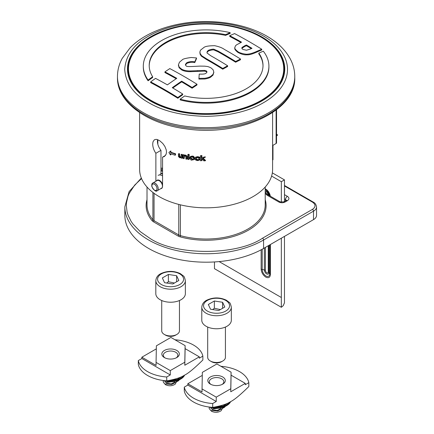 <?xml version="1.0" encoding="UTF-8"?>
<svg xmlns="http://www.w3.org/2000/svg" width="434" height="434" viewBox="0 0 434 434"><rect width="100%" height="100%" fill="white"/><g stroke="black" fill="none" stroke-linecap="round" stroke-linejoin="round"><path stroke-width="0.65" d="M141.533 178.575L134.703 185.079L129.18 193.412L128.019 196.19L126.473 202.824L126.327 205.624L127.108 212.052L128.019 215.063L131.063 221.264L132.885 223.922L140.231 231.61L149.692 238.201C175.298 255.783 236.921 255.789 262.527 238.201A1.476 0.852 60 0 1 263.574 240.007A81.261 46.915 0 0 1 175.011 250.179A81.261 46.915 0 0 1 124.846 206.834L124.846 215.275A81.261 46.915 0 0 0 175.011 258.621A81.261 46.915 0 0 0 263.574 248.454L263.574 240.007L313.511 211.174A10.34 5.973 -0 0 0 316.538 206.953C316.104 204.463 314.992 202.83 313.207 202.054A1.476 0.852 -60 0 0 312.469 202.13L284.465 185.964M262.527 238.201L312.469 209.367C315.86 206.953 315.86 204.539 312.469 202.13M268.505 195.105L267.49 194.172L266.167 194.215L268.147 194.557M312.469 209.367A1.476 0.852 60 0 1 313.511 211.174L313.511 219.62A10.34 5.973 0 0 0 316.538 215.4L316.538 206.953M313.511 219.62L263.574 248.454M209.595 60.559A448.544 258.968 60 0 1 222.751 68.474A448.186 258.762 -60 0 1 227.628 65.762A448.414 258.897 -120 0 0 214.467 57.852A448.414 258.892 -120 0 0 210.598 55.644L207.018 52.986L207.257 51.315L208.738 50.143C211.721 49.167 213.588 48.928 214.331 49.427L217.96 51.017A447.975 258.637 60 0 1 222.479 53.588A447.975 258.642 60 0 1 235.635 61.498A448.186 258.762 -60 0 1 240.512 59.019A447.568 258.404 -120 0 0 227.351 51.109A447.562 258.404 -120 0 0 224.307 49.362C222.148 47.794 218.915 46.568 214.608 45.695C208.559 45.754 204.94 46.395 203.752 47.604L200.654 50.035L200.003 51.358L200.009 53.16L201.636 55.704L206.546 58.818A448.544 258.968 60 0 1 209.595 60.559M246.431 44.995A445.409 257.156 60 0 1 252.002 48.326A448.42 258.897 120 0 0 250.467 49.004L246.474 50.235L242.899 49.443L241.955 48.613L241.939 47.469L244.705 45.76A448.555 258.973 -60 0 1 246.431 44.995L246.431 45.727A447.671 258.463 120 0 0 244.705 46.487L241.841 48.38M261.756 49.232A444.53 256.651 -120 0 0 234.593 33.592A448.132 258.735 120 0 0 229.716 35.691A445.409 257.156 60 0 1 241.554 42.174L236.438 44.903C235.575 46.08 235.841 44.653 234.87 47.452L234.87 48.179C234.349 48.982 235.402 50.415 238.016 52.465L238.016 51.744C239.937 53.328 247.114 54.651 247.646 54.114C249.658 54.071 252.55 53.225 256.315 51.581A448.186 258.762 -60 0 1 261.756 49.232L261.756 49.964A447.297 258.252 120 0 0 256.315 52.308C252.599 53.93 249.74 54.776 247.749 54.836C246.284 54.662 244.174 55.623 238.016 52.465M234.87 47.452C234.344 48.245 235.396 49.671 238.016 51.744M196.982 84.234A447.465 258.344 -120 0 0 169.813 68.594A448.132 258.735 120 0 0 164.942 71.849A446.922 258.035 60 0 1 176.779 78.337A448.561 258.979 120 0 0 167.378 84.858A445.582 257.259 -120 0 0 155.535 78.375A448.132 258.735 120 0 0 150.663 81.89A444.725 256.765 60 0 1 177.826 97.531A448.186 258.762 -60 0 1 182.703 94.015A445.582 257.259 -120 0 0 172.255 87.679A448.555 258.973 -60 0 1 181.656 81.153A446.922 258.035 60 0 1 192.105 87.489A448.186 258.762 -60 0 1 196.982 84.234L196.982 84.961A447.297 258.252 120 0 0 192.105 88.216A446.033 257.519 -120 0 0 181.656 81.88A447.671 258.463 120 0 0 172.813 88.01M200.074 66.098L194.606 66.38C189.023 66.711 186.262 66.576 186.322 65.979L185.584 65.317L185.443 64.297L186.848 62.659C189.555 61.53 192.202 61.27 194.779 61.883A448.43 88.737 -81.8 0 1 196.493 57.95L191.264 57.5C185.703 58.216 182.665 59.035 182.15 59.952L179.475 62.176L178.445 64.775L179.231 67.183L181.727 69.218C184.108 70.471 187.125 71.046 190.765 70.943L204.593 70.4L206.345 70.91L206.882 71.474L206.872 72.375L205.928 73.324C204.929 74.035 202.694 74.279 199.233 74.051A448.534 16.253 91.5 0 0 198.924 78.375L204.664 78.288C207.284 77.903 209.313 77.268 210.745 76.373L213.023 74.371L213.799 72.153L213.11 69.771L210.984 67.872C207.099 66.011 207.159 66.619 204.913 66.18L200.074 66.098M240.837 42.494A444.514 256.64 -120 0 0 229.716 36.423L229.716 35.691M240.512 59.019L240.512 59.746A447.297 258.252 120 0 0 235.635 62.225A447.085 258.127 -120 0 0 217.96 51.744L214.331 50.154C213.599 49.655 211.732 49.888 208.738 50.865L207.506 51.749L206.931 52.742M227.628 65.762L227.628 66.489A447.297 258.252 120 0 0 222.751 69.196A447.66 258.458 -120 0 0 206.546 59.539L201.305 56.127L200.107 54.239L199.917 52.59M206.909 72.277L206.345 71.632L204.593 71.122L190.765 71.67C187.119 71.767 184.108 71.192 181.727 69.945L179.101 67.726L178.461 65.268M196.493 57.95L196.493 58.671A447.541 88.563 98.2 0 0 194.779 62.605C192.208 61.991 189.56 62.252 186.848 63.386L185.454 64.992M213.783 72.391L213.023 75.098L210.745 77.1C209.302 77.995 207.273 78.63 204.664 79.01L198.924 79.102L198.924 78.375M182.703 94.015L182.703 94.748A447.297 258.252 120 0 0 177.826 98.258A443.836 256.25 -120 0 0 150.663 82.617L150.663 81.89M176.199 78.733A446.033 257.519 -120 0 0 164.942 72.576L164.942 71.849M268.917 66.521A62.811 36.261 180 0 1 268.917 66.89A62.811 36.261 180 0 1 180.175 99.912L180.175 99.185A448.029 258.669 -60 0 1 184.678 95.936A56.897 32.848 180 0 0 263.009 65.507A56.897 32.848 180 0 0 258.816 53.132A448.029 258.669 -60 0 1 263.313 51.185A62.811 36.261 180 0 1 268.917 66.158A62.811 36.261 180 0 1 180.175 99.185M263.004 65.87A56.897 32.848 0 0 0 258.816 53.859L258.816 53.132M148.092 80.773L148.092 80.04A447.931 258.615 120 0 1 152.654 76.758L152.654 77.485A447.042 258.1 120 0 0 148.092 80.773A62.811 36.261 180 0 1 143.301 66.89A62.811 36.261 180 0 1 143.307 66.521M148.092 80.04A62.811 36.261 180 0 1 143.301 66.158A62.811 36.261 180 0 1 230.161 32.659L230.161 33.391A447.042 258.1 120 0 0 225.599 35.371A56.897 32.848 0 0 0 149.215 65.87M143.54 42.288A77.865 44.957 0 0 0 128.247 69.044L128.247 72.923A77.865 44.957 0 0 0 128.274 74.133M283.945 74.133A77.865 44.957 0 0 0 283.977 72.923L283.977 69.044A77.865 44.957 0 0 0 268.679 42.288M152.654 76.758A56.897 32.848 180 0 1 149.209 65.507A56.897 32.848 180 0 1 225.599 34.644L225.599 35.371M186.848 63.386L186.848 62.659M194.779 61.883L194.779 62.605M181.727 69.218L181.727 69.945M190.765 70.943L190.765 71.67M204.593 70.4L204.593 71.122M206.345 70.91L206.345 71.632M210.745 76.373L210.745 77.1M177.826 97.531L177.826 98.258M181.656 81.153L181.656 81.88M192.105 87.489L192.105 88.216M208.738 50.143L208.738 50.865M235.635 61.498L235.635 62.225M222.751 68.474L222.751 69.196M230.161 32.659A447.931 258.615 120 0 0 225.599 34.644M251.308 48.63A444.514 256.64 -120 0 0 246.431 45.727M150.495 101.068A78.657 45.413 -0 0 0 282.084 80.713A78.657 45.413 -0 0 0 185.752 25.096A78.657 45.413 -0 0 0 150.495 101.068M148.553 36.136C133.623 44.545 125.681 55.623 124.715 69.364C125.572 83.013 133.52 94.086 148.553 102.598C163.113 111.212 182.302 115.802 206.112 116.361C229.738 115.867 248.921 111.278 263.666 102.598A81.397 46.997 180 0 0 263.666 36.136A81.397 46.997 180 0 0 148.553 36.136M139.623 112.552L139.623 169.434A66.489 38.387 0 0 0 206.112 207.821A66.489 38.387 0 0 0 272.601 169.434L272.601 112.552M201.918 159.018L201.918 160.439L201.36 160.759L201.36 159.332L201.94 159.007L203.817 160.835A67.08 38.729 0 0 0 205.043 160.851L205.624 160.515L203.237 158.274M203.486 157.298L201.36 158.491L201.36 155.931A67.08 38.729 180 0 1 200.367 155.887L200.915 155.573A66.489 38.387 0 0 0 201.918 155.611L201.918 158.171L204.056 156.967A66.489 38.387 0 0 0 205.521 156.989L204.935 157.325A67.08 38.729 180 0 1 203.486 157.298L204.056 156.967M190.678 156.392L192.381 156.099C193.347 155.952 194.123 156.631 194.714 158.133L194.486 159.072L193.759 159.614M184.39 155.833L184.249 158.377L183.783 158.649L183.783 156.755L184.249 156.49M183.783 156.755L184.043 155.974L184.949 155.844L185.871 156.945L185.871 159.05A67.08 38.729 0 0 0 186.691 159.197L186.647 156.452L185.172 155.334L183.783 155.611L183.783 155.122A67.08 38.729 180 0 1 182.996 154.954L183.457 154.688A66.489 38.387 0 0 0 184.249 154.851L184.249 155.307M185.172 155.334L185.638 155.063L184.466 155.182L183.783 155.611M185.638 155.063L187.119 156.18L187.162 158.92L186.691 159.197M155.871 181.255L155.871 153.289C153.815 150.294 152.763 147.213 152.708 144.05L152.98 141.875L154.314 139.829L156.034 139.357L157.406 139.602L159.745 140.762L162.739 143.421L164.855 146.394L166.233 149.844L166.499 152.068L166.151 154.195L164.443 156.484L162.56 157.146L162.56 186.452L162.17 187.927L160.509 188.817M181.591 154.282A66.489 38.387 0 0 0 182.361 154.455L182.361 157.981L181.906 158.247L181.906 154.721A67.08 38.729 180 0 1 181.135 154.547L181.591 154.282M181.135 154.547L181.049 156.989L180.029 157.314L179.22 156.614L179.177 154.07A67.08 38.729 180 0 1 178.434 153.88L178.879 153.62A66.489 38.387 0 0 0 179.622 153.81L179.665 156.359L181.005 157.075M188.692 154.699A67.08 38.729 180 0 1 187.851 154.569L188.329 154.292A66.489 38.387 0 0 0 189.175 154.423L189.175 159.245L188.692 159.528L188.692 154.699L189.175 154.423M196.624 157.547L196.374 158.334C195.929 158.6 196.407 159.061 197.812 159.717L198.425 159.674M196.374 158.334L195.853 158.632L196.081 157.868L197.009 157.482L198.501 158.193A67.351 34.823 -4.7 0 0 199.466 158.188C198.989 158.133 200.638 157.976 197.318 156.934L195.56 157.26L194.931 158.562C194.454 159.289 195.246 159.962 197.318 160.585L198.805 160.341L199.564 159.435A67.351 42.559 -174.8 0 1 198.598 159.311L199.135 159.001A66.749 42.185 5.2 0 0 200.107 159.121L199.146 160.119M195.918 157.086L197.844 156.625C201.219 157.683 199.515 157.813 200.009 157.878L199.466 158.188M170.877 153.831L170.877 154.705L170.448 154.954L170.448 153.679A67.08 38.729 180 0 0 175.092 155.215L175.531 154.96L175.531 153.755L175.092 154.01L175.092 155.215M170.448 154.954A168.614 136.694 -108.3 0 1 168.902 152.497A168.614 16.4 -34 0 1 170.448 151.2L170.877 150.951L170.877 152.226A66.489 38.387 0 0 0 175.531 153.755M155.871 153.289L160.976 150.338L160.976 173.92M165.517 155.443L162.56 157.146M157.596 139.661A9.754 5.631 -120 0 0 160.976 150.338M127.867 71.057A78.31 45.212 180 0 1 128.263 68.008M283.955 68.008A78.31 45.212 180 0 1 284.351 71.057M272.601 160L272.975 159.783L272.975 145.309L276.111 143.497A1.476 0.852 0 0 0 276.539 142.894A1.476 0.852 0 0 0 276.111 142.292M170.877 152.226L170.448 152.47A67.08 38.729 0 0 0 175.092 154.01M170.448 151.2L170.448 152.47M197.318 156.934L197.844 156.625M199.564 159.435L200.107 159.121M198.598 159.311L198.154 159.891L197.286 160.021L197.812 159.717M197.286 160.021C195.891 159.359 195.414 158.898 195.853 158.632M187.851 154.569L187.851 159.392A67.08 38.729 0 0 0 188.692 159.528M182.361 154.455L181.906 154.721M180.029 157.314L180.479 157.054M179.22 156.614L179.665 156.359M179.177 154.07L179.622 153.81M178.434 153.88L178.477 156.62L179.822 157.819L181.135 157.493L181.135 158.074A67.08 38.729 0 0 0 181.906 158.247M186.691 157.037L187.162 156.766M186.647 156.452L187.119 156.18M183.783 155.122L184.249 154.851M182.996 154.954L182.996 158.486A67.08 38.729 0 0 0 183.783 158.649M194.714 158.133L194.204 158.426C193.906 157.157 193.13 156.473 191.882 156.386L192.381 156.099M191.882 156.386L190.363 156.571L190.851 156.289M194.204 158.426L193.656 159.696L191.882 160.037C191.383 160.537 190.629 159.826 189.625 157.905L190.748 156.343M205.043 160.851L202.667 158.594L204.935 157.325M201.36 158.491L201.918 158.171M201.36 155.931L201.918 155.611M200.367 155.887L200.367 160.716A67.08 38.729 0 0 0 201.36 160.759M190.483 158.025L190.83 157.162L191.882 156.945C193.065 157.45 193.537 157.922 193.304 158.361L192.989 159.207L191.882 159.479L190.483 158.025L190.976 157.743L192.381 159.191L191.882 159.479M157.84 139.753L157.84 144.294M191.22 156.972L190.976 157.743M192.381 159.191L193.049 159.153M277.364 134.692L277.364 135.413L276.539 135.891L276.529 135.175L277.364 134.692L276.539 134.214M219.127 261.588L281.335 297.502L281.335 238.201M281.335 202.228L281.335 181.689L271.597 176.068M281.335 181.689L284.465 179.877L272.33 172.873M281.335 297.502L281.33 307.272L283.239 305.661L284.465 302.813L284.465 236.389M284.465 201.468L284.465 179.877M214.467 261.946L214.467 268.673L281.33 307.272M164.98 357.882A7.264 4.194 180 0 1 163.325 355.218A7.264 4.194 180 0 1 167.806 351.345A7.264 4.194 180 0 1 175.727 352.251A7.264 4.194 180 0 1 177.853 355.218A7.264 4.194 180 0 1 176.199 357.882M164.405 357.583A8.745 5.045 0 0 0 176.768 357.583A8.745 5.045 0 0 0 176.768 350.444A8.745 5.045 0 0 0 164.405 350.444A8.745 5.045 0 0 0 164.405 357.583L164.405 357.583M156.066 362.395L156.381 345.811L170.904 337.424L185.112 345.627L184.797 362.216L170.274 370.598L156.066 362.395L156.066 365.412L141.858 357.209L156.321 348.86M180.278 379.283A13.004 7.508 180 0 1 179.784 379.587A13.004 7.508 180 0 1 163.336 380.51M164.453 380.645A14.479 8.36 0 0 0 180.826 378.985A14.479 8.36 0 0 0 184.624 375.122M170.274 370.598L170.274 374.943L141.858 358.538L138.31 360.583L138.31 364.441A32.507 18.765 0 0 0 166.732 380.851C175.059 379.424 181.081 377.482 184.797 375.025C188.513 373.191 194.535 368.178 202.862 359.987L202.862 356.13A32.507 18.765 0 0 0 174.945 339.757M141.858 358.538L141.858 357.209M166.732 380.851L166.732 376.989L170.274 374.943M199.32 356.846L185.112 348.643L184.797 365.233L199.32 356.846L199.32 358.175L202.862 356.13M184.797 365.233L184.797 362.216M138.31 360.583A32.507 18.765 0 0 0 166.732 376.989M185.112 348.643L185.112 345.627M165.273 384.204A0.884 0.51 120 0 0 165.273 384.296A0.884 0.51 120 0 0 165.457 384.692C168.962 386.282 172.211 386.103 175.2 384.155L176.551 381.66L176.486 380.971M179.454 300.518L179.454 330.816A8.864 5.116 180 0 1 176.855 334.435A8.864 5.116 180 0 1 164.318 334.435A8.864 5.116 180 0 1 161.725 330.816L161.725 300.518M176.855 334.435L175.575 335.178L176.855 334.435M185.361 280.662L185.361 293.693A14.778 8.528 180 0 1 181.038 299.726A14.778 8.528 180 0 1 164.936 301.576A14.778 8.528 180 0 1 155.811 293.693L155.811 280.662A14.778 8.528 0 0 0 164.936 288.545A14.778 8.528 0 0 0 181.038 286.695A14.778 8.528 0 0 0 185.361 280.662C184.705 277.673 184.032 276.089 183.354 275.921L180.381 273.659C173.915 270.664 167.432 270.642 160.916 273.594C157.873 275.048 156.175 277.402 155.811 280.662M164.318 334.435L165.604 335.178A7.053 4.074 0 0 0 175.575 335.178M178.83 280.489L172.797 283.972L164.557 282.697L162.349 277.939L168.381 274.462L176.622 275.731L178.83 280.489M174.403 283.044L168.381 281.699L168.381 274.462M176.622 281.764L176.622 275.731M168.381 281.699L166.77 283.039M210.946 384.421A7.264 4.194 180 0 1 209.291 381.757A7.264 4.194 180 0 1 213.778 377.884A7.264 4.194 180 0 1 221.693 378.795A7.264 4.194 180 0 1 223.825 381.757A7.264 4.194 180 0 1 222.17 384.421M210.376 384.123A8.745 5.045 0 0 0 222.74 384.123A8.745 5.045 0 0 0 222.74 376.983A8.745 5.045 0 0 0 210.376 376.983A8.745 5.045 0 0 0 210.376 384.123L210.376 384.123M202.038 388.935L202.347 372.35L216.87 363.963L231.078 372.166L230.769 388.755L216.246 397.143L202.038 388.935L202.038 391.951L187.824 383.748L202.293 375.399M226.244 405.828A13.004 7.508 180 0 1 225.751 406.126A13.004 7.508 180 0 1 209.302 407.049M210.419 407.184A14.479 8.36 0 0 0 226.798 405.524A14.479 8.36 0 0 0 230.595 401.662M216.246 397.143L216.246 401.483L187.824 385.077L184.282 387.123L184.282 390.985A32.507 18.765 0 0 0 212.698 407.39C221.025 405.964 227.047 404.027 230.769 401.564C234.485 399.73 240.507 394.723 248.834 386.526L248.834 382.669A32.507 18.765 0 0 0 220.911 366.296M187.824 385.077L187.824 383.748M212.698 407.39L212.698 403.528L216.246 401.483M245.286 383.385L231.078 375.182L230.769 391.772L245.286 383.385L245.286 384.714L248.834 382.669M230.769 391.772L230.769 388.755M184.282 387.123A32.507 18.765 0 0 0 212.698 403.528M231.078 375.182L231.078 372.166M211.244 410.743A0.884 0.51 120 0 0 211.239 410.841A0.884 0.51 120 0 0 211.423 411.231C214.933 412.821 218.177 412.642 221.172 410.7L222.517 408.199L222.452 407.51M225.425 327.057L225.425 357.356A8.864 5.116 180 0 1 222.826 360.974A8.864 5.116 180 0 1 210.289 360.974A8.864 5.116 180 0 1 207.691 357.356L207.691 327.057M222.826 360.974L221.546 361.717L222.826 360.974M231.333 307.201L231.333 320.232A14.778 8.528 180 0 1 227.004 326.265A14.778 8.528 180 0 1 210.902 328.115A14.778 8.528 180 0 1 201.783 320.232L201.783 307.201A14.778 8.528 0 0 0 210.902 315.084A14.778 8.528 0 0 0 227.004 313.234A14.778 8.528 0 0 0 231.333 307.201C230.671 304.212 230.004 302.634 229.326 302.46L226.353 300.198C219.886 297.203 213.398 297.181 206.888 300.133C203.844 301.587 202.141 303.941 201.783 307.201M210.289 360.974L211.57 361.717A7.053 4.074 0 0 0 221.546 361.717M224.796 307.033L218.763 310.511L210.528 309.241L208.32 304.484L214.347 301.001L222.588 302.276L224.796 307.033M220.374 309.588L214.347 308.238L214.347 301.001M222.588 308.308L222.588 302.276M214.347 308.238L212.741 309.583M160.976 169.792A11.821 6.825 60 0 1 161.226 169.634A11.821 6.825 60 0 1 162.56 169.157M147.012 187.021L147.012 204.902A59.1 34.123 0 0 0 152.904 219.761A0.884 0.651 -40 0 1 152.106 220.705A59.99 34.633 180 0 1 147.012 199.694M162.56 168.164A13.297 7.676 -120 0 0 160.976 168.294M284.465 194.649L287.395 196.336C289.429 197.785 289.429 199.233 287.395 200.682L285.095 202.005C283.006 202.987 280.917 202.987 278.823 202.005L267.474 195.452A5.317 3.071 180 0 1 266.167 194.215L265.212 193.662M265.212 199.694A59.99 34.633 180 0 1 242.232 233.275A59.99 34.633 180 0 1 179.991 236.807A6.798 3.922 180 0 1 178.146 236.047L153.419 221.774A6.798 3.922 180 0 1 152.106 220.705M267.474 195.452A2.658 1.535 -60 0 1 268.803 195.322L268.543 195.219M278.823 202.005A2.658 1.535 -60 0 1 280.152 201.875L268.803 195.322M285.095 202.005A2.658 1.535 -120 0 0 283.765 201.875L280.152 201.875M287.395 200.682A2.658 1.535 -120 0 0 286.06 200.546L283.765 201.875M287.395 196.336A2.658 1.535 120 0 0 285.512 199.597A2.658 1.535 180 0 1 286.266 200.465M284.465 198.989L285.512 199.597L285.512 200.866M152.904 192.457L152.904 219.761A5.908 3.412 0 0 0 154.048 220.689A0.884 0.51 -60 0 1 153.419 221.774M154.048 193.309L154.048 220.689L178.77 234.962A0.884 0.51 -60 0 1 178.146 236.047M178.77 204.425L178.77 234.962A5.908 3.412 0 0 0 180.376 235.619A0.884 0.315 -74.4 0 1 179.991 236.807M180.376 204.832L180.376 235.619A59.1 34.123 0 0 0 265.212 204.902L265.212 187.021M260.997 100.498A77.621 44.816 0 0 0 260.997 37.118A77.621 44.816 0 0 0 151.222 37.118A77.621 44.816 0 0 0 151.222 100.498A77.621 44.816 0 0 0 260.997 100.498M128.247 69.044A77.865 44.957 0 0 0 206.112 114.001A77.865 44.957 0 0 0 283.977 69.044C283.646 56.626 276.024 45.982 261.105 37.123C237.691 23.176 198.175 19.888 168.918 29.436C142.889 38.306 129.332 51.51 128.247 69.044M197.399 70.579L197.399 71.301M256.315 51.581L256.315 52.308M217.96 51.017L217.96 51.744M206.546 58.818L206.546 59.539M244.705 46.487L244.705 45.76M164.074 107.339A78.31 45.212 180 0 1 150.739 101.165A78.31 45.212 180 0 1 127.802 69.196A78.31 45.212 180 0 1 180.777 26.414M231.468 26.42A78.31 45.212 180 0 1 284.416 69.196A78.31 45.212 180 0 1 261.485 101.165A78.31 45.212 180 0 1 248.145 107.339M268.798 112.672A88.65 51.179 180 0 1 172.184 123.771A88.65 51.179 180 0 1 117.462 76.482C117.495 70.162 119.09 64.129 122.242 58.373L130.037 47.903C133.987 43.829 138.647 40.183 144.023 36.961C154.01 31.026 165.582 26.756 178.748 24.168C209.318 18.016 244.988 22.904 267.962 36.819C277.89 42.7 285.241 49.91 290.015 58.444C293.145 64.178 294.724 70.189 294.762 76.482A88.65 51.179 180 0 1 268.798 112.672M117.468 77.116A88.65 51.179 0 0 0 117.462 77.751A88.65 51.179 0 0 0 172.184 125.035A88.65 51.179 0 0 0 268.798 113.941A88.65 51.179 0 0 0 294.762 77.751A88.65 51.179 0 0 0 294.757 77.116M179.177 155.985L179.622 155.73M276.111 143.497L276.111 110.052M265.212 189.62A5.327 3.076 60 0 1 269.698 195.837M269.08 195.479L268.934 195.257A3.244 1.872 -120 0 0 267.637 192.121A3.244 1.872 -120 0 0 265.212 191.036M265.212 188.79L266.975 189.946L268.597 191.806L269.791 194.063L270.355 196.217M270.415 244.505L270.415 274.429C270.127 277.494 268.581 278.384 265.782 277.104C262.982 275.156 261.442 272.481 261.149 269.08A2.957 1.703 0 0 0 262.201 269.471L262.201 249.224M270.415 274.429A2.957 1.703 180 0 1 269.736 273.821A5.327 3.076 60 0 1 265.971 275.997A5.327 3.076 60 0 1 262.201 269.471L264.349 269.937A3.244 1.872 -120 0 0 266.639 273.908A3.244 1.872 -120 0 0 268.934 272.585L269.736 273.821L269.736 244.895M264.349 248.004L264.349 269.937A2.957 1.703 180 0 1 265.402 270.328A2.018 1.166 60 0 0 266.829 272.802A2.018 1.166 60 0 0 268.255 271.977A2.957 1.703 180 0 1 268.934 272.585L268.934 245.356M268.934 195.398L268.934 195.257A2.957 1.703 180 0 0 268.255 194.649L268.255 194.649A2.018 1.166 -120 0 0 266.883 192.208A2.018 1.166 -120 0 0 265.402 192.875M261.149 269.08L261.149 249.794M268.255 271.977L268.255 245.747M265.402 247.396L265.402 270.328M153.614 183.945A3.591 2.072 60 0 1 156.848 187.613A3.591 2.072 60 0 1 155.291 190.445A3.591 2.072 60 0 1 152.057 186.777A3.591 2.072 60 0 1 153.614 183.945M160.976 170.529A11.821 6.825 60 0 1 162.56 170.774M160.976 170.925A11.523 6.651 60 0 1 162.56 171.208M160.976 173.551A8.718 5.034 60 0 1 162.56 173.584M162.56 174.001A8.42 4.861 -120 0 0 160 174.267M158.117 175.352A8.42 4.861 60 0 1 162.56 175.906M156.517 180.886A4.709 2.718 60 0 1 158.426 180.001A4.709 2.718 60 0 1 162.56 184.423M161.763 188.405A4.709 2.718 60 0 1 160.949 188.562M151.949 185.258A4.432 2.561 60 0 1 152.86 182.996C151.922 183.229 151.585 184.445 151.851 186.642C154.249 190.7 156.066 192.045 157.292 190.672L161.535 188.226A4.432 2.561 -120 0 0 161.535 183.105A4.432 2.561 -120 0 0 157.103 180.549L152.86 182.996A4.432 2.561 60 0 1 157.292 185.557A4.432 2.561 60 0 1 157.292 190.672A4.432 2.561 60 0 1 154.878 190.331M168.213 380.596A14.479 8.36 0 0 0 184.032 375.459M179.784 284.525A13.004 7.508 180 0 1 158.03 281.161A13.004 7.508 180 0 1 173.953 271.966A13.004 7.508 180 0 1 179.784 284.525M214.179 407.135A14.479 8.36 0 0 0 229.998 401.998M225.751 311.064A13.004 7.508 180 0 1 203.996 307.701A13.004 7.508 180 0 1 219.924 298.505A13.004 7.508 180 0 1 225.751 311.064M124.846 206.834L129.11 191.578L141.327 178.065M161.546 169.45L162.56 169.086M286.288 200.682L286.386 200.307L286.06 200.546M265.212 192.767L267.789 194.253L268.543 195.235M284.465 185.464L313.207 202.054M143.301 66.158L143.301 66.89M268.917 66.158L268.917 66.89M178.445 64.91L178.445 65.632M213.799 72.033L213.799 72.755M199.9 52.226L199.9 52.953M117.462 76.482L117.462 77.751C116.996 102.429 147.5 124.043 186.387 128.882C238.917 136.862 296.156 111.332 294.762 77.751L294.762 76.482M127.802 69.196C128.095 81.505 135.717 92.117 150.679 101.03C170.079 112.444 200.454 117.061 227.112 112.628C260.335 107.637 285.002 88.802 284.416 69.196M195.631 157.222L196.146 156.918M198.902 160.287L199.439 159.978M193.531 159.777L194.041 159.484M276.539 109.721L276.539 142.894M162.56 168.864L160.976 169.781M179.784 379.587L180.826 378.985M166.341 383.157L171.153 383.922L174.587 382.218L174.761 381.388M165.137 381.095L164.904 381.719L165.907 382.549L175.092 381.323M179.204 379.902L178.64 380.672L171.821 384.437L164.692 383.944L163.13 381.763L163.412 380.542M168.511 380.542L177.208 379.392L183.577 375.703M225.751 406.126L226.798 405.524M212.313 409.696L217.125 410.461L220.553 408.757L220.732 407.927M211.103 407.635L210.87 408.258L211.879 409.088L221.063 407.862M225.175 406.441L224.606 407.211L217.787 410.976L210.664 410.483L209.101 408.302L209.383 407.081M214.483 407.081L223.174 405.936L229.548 402.242"/></g></svg>
